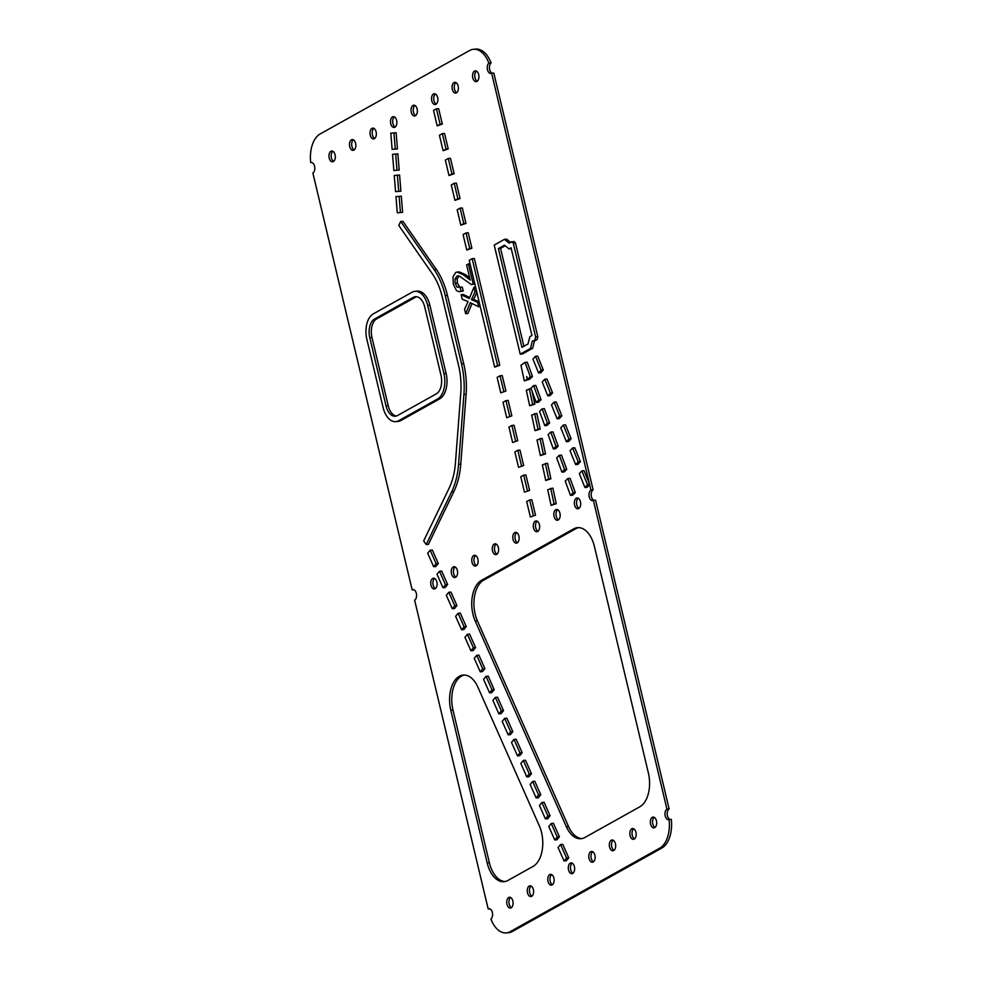 <?xml version="1.0" encoding="UTF-8"?>
<svg xmlns="http://www.w3.org/2000/svg" width="982" height="982" viewBox="0 0 982 982"><rect width="100%" height="100%" fill="white"/><g stroke="black" fill="none" stroke-linecap="round" stroke-linejoin="round"><path stroke-width="1.47" d="M474.834 283.884L471.556 284.657L459.134 275.967M460.116 287.321L461.037 291.2L463.234 291.016L462.313 287.149L457.133 287.174L455.12 283.209L455.071 278.863L456.961 276.175A7.561 4.419 85.5 0 1 458.066 275.844A7.561 4.419 85.5 0 1 459.134 275.979A7.561 4.419 85.5 0 1 459.183 275.991M456.961 276.175L459.159 276.003L457.268 278.692L457.317 283.037L459.969 287.407M463.234 291.016L459.355 291.74L456.52 290.647L453.316 284.215L452.984 276.789L455.771 272.431L457.072 272.051L463.246 274.751L470.231 280.115L466.585 264.809L470.022 263.667M457.072 272.051L459.257 271.879L465.431 274.579L469.691 277.845M461.135 294.686L469.273 298.528L473.975 287.247L475.043 291.728L471.458 299.67L477.534 302.198L478.615 306.703L470.268 302.702L465.652 313.675L464.584 309.195L468.107 301.609L462.203 299.203L461.135 294.686L463.32 294.514L469.691 297.521M476.859 292.39L473.655 299.498L479.093 301.769M472.035 303.548L467.849 313.504L465.652 313.675M530.366 517.011L526.696 501.569L529.629 499.924L531.814 499.752L535.497 515.194L530.366 517.011L535.497 515.194M524.449 492.178L520.779 476.736L523.713 475.104L525.898 474.92L529.58 490.362L524.449 492.178L529.58 490.362M518.545 467.346L514.863 451.904L517.796 450.272L519.981 450.1L523.664 465.529L518.545 467.346L523.664 465.529M512.629 442.514L508.946 427.072L511.88 425.439L514.065 425.267L517.747 440.697L512.629 442.514L517.747 440.697M506.712 417.681L503.03 402.239L505.963 400.607L508.148 400.435L511.831 415.865L506.712 417.681L511.831 415.865M500.795 392.849L497.113 377.407L500.047 375.775L502.232 375.603L505.914 391.045L500.795 392.849L505.914 391.045M442.317 124.063L438.635 108.634L436.438 108.806L433.516 110.438L437.186 125.88L442.317 124.063L440.12 124.235L436.438 108.806M448.222 148.896L444.551 133.454L442.354 133.638L439.433 135.27L443.103 150.712L448.222 148.896L446.037 149.068L442.354 133.638M454.138 173.728L450.468 158.286L448.271 158.458L445.349 160.103L449.02 175.545L454.138 173.728L451.953 173.9L448.271 158.458M460.055 198.56L456.385 183.118L454.187 183.29L451.266 184.935L454.936 200.365L460.055 198.56L457.87 198.732L454.187 183.29M465.971 223.393L462.301 207.951L460.104 208.123L457.17 209.767L460.853 225.197L465.971 223.393L463.786 223.565L460.104 208.123M471.888 248.225L468.218 232.783L466.02 232.955L469.703 248.397L471.888 248.225L466.769 250.029L463.087 234.6L466.02 232.955M499.789 365.304L474.343 258.524L472.158 258.696L497.592 365.476L499.789 365.304L494.658 367.121L469.224 260.328L472.158 258.696M552.891 488.115L556.242 503.729L551.074 505.349L547.723 489.736L552.891 488.115M570.076 478.369L575.329 492.62L572.678 495.186L570.481 495.358L565.227 481.106L567.878 478.541L570.076 478.369M659.646 848.215L510.198 931.66A27.054 15.786 -94.5 0 1 506.196 932.9A27.054 15.786 -94.5 0 1 490.926 919.066A5.413 3.155 -94.5 0 0 492.436 912.892A5.413 3.155 -94.5 0 0 488.987 908.718A5.413 3.155 -94.5 0 0 488.189 908.964L414.625 600.174A5.413 3.155 -94.5 0 0 416.466 594.073A5.413 3.155 -94.5 0 0 412.968 589.63A5.413 3.155 -94.5 0 0 412.17 589.887L312.865 173.016A5.413 3.155 85.5 0 0 314.706 166.928A5.413 3.155 85.5 0 0 311.208 162.484A5.413 3.155 85.5 0 0 310.705 162.595A27.054 15.786 85.5 0 1 320.157 133.957L469.617 50.512A27.054 15.786 -94.5 0 1 473.619 49.272A27.054 15.786 -94.5 0 1 488.876 63.106A5.413 3.155 85.5 0 0 487.379 69.28A5.413 3.155 85.5 0 0 490.816 73.454A5.413 3.155 85.5 0 0 491.626 73.208L589.519 484.138L587.322 484.31L581.884 470.869L579.319 473.655L584.941 487.538L587.126 487.354L589.642 484.642L590.931 490.067A5.413 3.155 -94.5 0 0 589.09 496.168A5.413 3.155 -94.5 0 0 592.588 500.611A5.413 3.155 -94.5 0 0 593.386 500.366L666.95 809.156A5.413 3.155 -94.5 0 0 665.109 815.244A5.413 3.155 -94.5 0 0 668.595 819.688A5.413 3.155 -94.5 0 0 669.098 819.577A27.054 15.786 85.5 0 1 659.646 848.215L661.843 848.043A27.054 15.786 85.5 0 0 671.295 819.405L669.098 819.577M589.519 484.138L584.081 470.697L581.884 470.869M562.76 844.336L568.725 857.814L566.246 860.809L564.061 860.981L558.083 847.515L560.562 844.508L562.76 844.336M553.443 823.321L559.409 836.787L556.929 839.794L554.744 839.966L548.778 826.488L551.246 823.493L553.443 823.321M544.126 802.294L550.092 815.772L547.625 818.767L545.427 818.939L539.462 805.473L541.929 802.466L544.126 802.294M534.809 781.279L540.775 794.745L538.308 797.752L536.111 797.924L530.145 784.446L532.625 781.451L534.809 781.279M396.139 132.717L397.452 148.896L392.125 149.338L390.799 133.159L396.139 132.717M397.857 153.867L399.183 170.046L393.843 170.5L392.53 154.309L397.857 153.867M399.588 175.029L400.902 191.208L395.562 191.65L394.248 175.471L399.588 175.029M401.307 196.191L402.62 212.37L397.293 212.812L395.967 196.633L401.307 196.191M525.493 760.252L531.471 773.73L528.991 776.725L526.806 776.897L520.828 763.431L523.308 760.424L525.493 760.252M516.176 739.237L522.154 752.715L519.674 755.71L517.489 755.882L511.512 742.404L513.991 739.409L516.176 739.237M506.872 718.21L512.837 731.688L510.358 734.683L508.173 734.855L502.195 721.389L504.674 718.382L506.872 718.21M497.555 697.195L503.521 710.673L501.041 713.668L498.856 713.84L492.89 700.362L495.358 697.367L497.555 697.195M488.238 676.168L494.204 689.646L491.737 692.641L489.539 692.826L483.574 679.348L486.053 676.352L488.238 676.168M478.921 655.154L484.899 668.632L482.42 671.627L480.223 671.798L474.257 658.321L476.736 655.325L478.921 655.154M469.605 634.139L475.583 647.604L473.103 650.612L470.918 650.784L464.94 637.306L467.42 634.311L469.605 634.139M460.288 613.112L466.266 626.59L463.786 629.585L461.601 629.757L455.623 616.279L458.103 613.284L460.288 613.112M450.983 592.097L456.949 605.563L454.47 608.57L452.285 608.742L446.319 595.264L448.786 592.269L450.983 592.097M441.667 571.07L447.632 584.548L445.165 587.543L442.968 587.715L437.002 574.249L439.47 571.242L441.667 571.07M432.35 550.055L438.316 563.521L435.848 566.528L433.651 566.7L427.686 553.222L430.165 550.227L432.35 550.055M429.858 305.218A20.291 11.845 -94.5 0 0 417.264 291.126L415.079 291.298A20.291 11.845 -94.5 0 0 412.072 292.231L373.246 313.909A20.291 11.845 85.5 0 0 366.863 339.342L383.103 407.542A20.291 11.845 -94.5 0 0 395.685 421.634A20.291 11.845 -94.5 0 0 398.692 420.701L437.518 399.023L439.703 398.852A20.291 11.845 85.5 0 0 446.098 373.418L429.858 305.218L427.661 305.402L443.913 373.59A20.291 11.845 85.5 0 1 437.518 399.023M395.685 421.634L397.882 421.462A20.291 11.845 -94.5 0 0 400.877 420.529L439.703 398.852M474.515 71.097A5.413 3.155 85.5 0 1 475.313 70.851A5.413 3.155 85.5 0 1 478.897 75.995A5.413 3.155 85.5 0 1 476.172 81.641A5.413 3.155 85.5 0 1 472.673 77.197A5.413 3.155 85.5 0 1 474.515 71.097M631.782 828.783A5.413 3.155 -94.5 0 0 629.941 834.884A5.413 3.155 -94.5 0 0 633.439 839.328A5.413 3.155 -94.5 0 0 636.152 833.681A5.413 3.155 -94.5 0 0 632.58 828.538A5.413 3.155 -94.5 0 0 631.782 828.783M433.492 94.002A5.413 3.155 85.5 0 1 434.29 93.756A5.413 3.155 85.5 0 1 437.862 98.9A5.413 3.155 85.5 0 1 435.136 104.546A5.413 3.155 85.5 0 1 431.65 100.103A5.413 3.155 85.5 0 1 433.492 94.002M590.759 851.689A5.413 3.155 -94.5 0 0 588.918 857.789A5.413 3.155 -94.5 0 0 592.404 862.233A5.413 3.155 -94.5 0 0 595.129 856.586A5.413 3.155 -94.5 0 0 591.557 851.443A5.413 3.155 -94.5 0 0 590.759 851.689M392.469 116.919A5.413 3.155 85.5 0 1 393.266 116.662A5.413 3.155 85.5 0 1 396.838 121.817A5.413 3.155 85.5 0 1 394.113 127.451A5.413 3.155 85.5 0 1 390.627 123.008A5.413 3.155 85.5 0 1 392.469 116.919M549.724 874.606A5.413 3.155 -94.5 0 0 547.895 880.694A5.413 3.155 -94.5 0 0 551.381 885.138A5.413 3.155 -94.5 0 0 554.106 879.504A5.413 3.155 -94.5 0 0 550.534 874.348A5.413 3.155 -94.5 0 0 549.724 874.606M351.433 139.825A5.413 3.155 85.5 0 1 352.231 139.567A5.413 3.155 85.5 0 1 355.815 144.722A5.413 3.155 85.5 0 1 353.09 150.356A5.413 3.155 85.5 0 1 349.592 145.913A5.413 3.155 85.5 0 1 351.433 139.825M508.701 897.511A5.413 3.155 -94.5 0 0 506.859 903.6A5.413 3.155 -94.5 0 0 510.358 908.055A5.413 3.155 -94.5 0 0 513.07 902.409A5.413 3.155 -94.5 0 0 509.498 897.266A5.413 3.155 -94.5 0 0 508.701 897.511M576.274 498.255A5.413 3.155 -94.5 0 0 574.445 504.355A5.413 3.155 -94.5 0 0 577.932 508.799A5.413 3.155 -94.5 0 0 580.657 503.152A5.413 3.155 -94.5 0 0 577.085 498.009A5.413 3.155 -94.5 0 0 576.274 498.255M555.763 509.707A5.413 3.155 -94.5 0 0 553.922 515.808A5.413 3.155 -94.5 0 0 557.42 520.251A5.413 3.155 -94.5 0 0 560.145 514.605A5.413 3.155 -94.5 0 0 556.561 509.462A5.413 3.155 -94.5 0 0 555.763 509.707M535.251 521.16A5.413 3.155 -94.5 0 0 533.41 527.26A5.413 3.155 -94.5 0 0 536.909 531.704A5.413 3.155 -94.5 0 0 539.621 526.057A5.413 3.155 -94.5 0 0 536.049 520.914A5.413 3.155 -94.5 0 0 535.251 521.16M514.74 532.612A5.413 3.155 -94.5 0 0 512.899 538.713A5.413 3.155 -94.5 0 0 516.397 543.156A5.413 3.155 -94.5 0 0 519.11 537.51A5.413 3.155 -94.5 0 0 515.538 532.367A5.413 3.155 -94.5 0 0 514.74 532.612M494.228 544.065A5.413 3.155 -94.5 0 0 492.387 550.165A5.413 3.155 -94.5 0 0 495.873 554.609A5.413 3.155 -94.5 0 0 498.598 548.963A5.413 3.155 -94.5 0 0 495.026 543.819A5.413 3.155 -94.5 0 0 494.228 544.065M473.717 555.517A5.413 3.155 -94.5 0 0 471.876 561.618A5.413 3.155 -94.5 0 0 475.362 566.062A5.413 3.155 -94.5 0 0 478.087 560.415A5.413 3.155 -94.5 0 0 474.515 555.272A5.413 3.155 -94.5 0 0 473.717 555.517M453.205 566.97A5.413 3.155 -94.5 0 0 451.364 573.071A5.413 3.155 -94.5 0 0 454.85 577.514A5.413 3.155 -94.5 0 0 457.575 571.868A5.413 3.155 -94.5 0 0 454.003 566.724A5.413 3.155 -94.5 0 0 453.205 566.97M432.681 578.435A5.413 3.155 -94.5 0 0 430.853 584.523A5.413 3.155 -94.5 0 0 434.339 588.967A5.413 3.155 -94.5 0 0 437.064 583.333A5.413 3.155 -94.5 0 0 433.492 578.177A5.413 3.155 -94.5 0 0 432.681 578.435M330.922 151.277A5.413 3.155 85.5 0 1 331.72 151.032A5.413 3.155 85.5 0 1 335.292 156.175A5.413 3.155 85.5 0 1 332.579 161.821A5.413 3.155 85.5 0 1 329.08 157.365A5.413 3.155 85.5 0 1 330.922 151.277M529.212 886.059A5.413 3.155 -94.5 0 0 527.371 892.147A5.413 3.155 -94.5 0 0 530.869 896.591A5.413 3.155 -94.5 0 0 533.594 890.956A5.413 3.155 -94.5 0 0 530.01 885.801A5.413 3.155 -94.5 0 0 529.212 886.059M371.945 128.372A5.413 3.155 85.5 0 1 372.755 128.114A5.413 3.155 85.5 0 1 376.327 133.27A5.413 3.155 85.5 0 1 373.602 138.904A5.413 3.155 85.5 0 1 370.116 134.46A5.413 3.155 85.5 0 1 371.945 128.372M570.247 863.153A5.413 3.155 -94.5 0 0 568.406 869.242A5.413 3.155 -94.5 0 0 571.892 873.685A5.413 3.155 -94.5 0 0 574.617 868.051A5.413 3.155 -94.5 0 0 571.045 862.896A5.413 3.155 -94.5 0 0 570.247 863.153M412.98 105.455A5.413 3.155 85.5 0 1 413.778 105.209A5.413 3.155 85.5 0 1 417.35 110.352A5.413 3.155 85.5 0 1 414.625 115.999A5.413 3.155 85.5 0 1 411.139 111.555A5.413 3.155 85.5 0 1 412.98 105.455M611.27 840.236A5.413 3.155 -94.5 0 0 609.429 846.337A5.413 3.155 -94.5 0 0 612.915 850.78A5.413 3.155 -94.5 0 0 615.64 845.134A5.413 3.155 -94.5 0 0 612.068 839.991A5.413 3.155 -94.5 0 0 611.27 840.236M454.003 82.549A5.413 3.155 85.5 0 1 454.801 82.304A5.413 3.155 85.5 0 1 458.373 87.447A5.413 3.155 85.5 0 1 455.66 93.094A5.413 3.155 85.5 0 1 452.162 88.65A5.413 3.155 85.5 0 1 454.003 82.549M652.293 817.331A5.413 3.155 -94.5 0 0 650.452 823.432A5.413 3.155 -94.5 0 0 653.951 827.875A5.413 3.155 -94.5 0 0 656.663 822.229A5.413 3.155 -94.5 0 0 653.091 817.085A5.413 3.155 -94.5 0 0 652.293 817.331M520.215 354.158L530.464 348.438L532.661 348.266L522.399 353.986L520.215 354.158L494.216 245.058L504.478 239.326L506.663 239.154L510.382 242.296M504.478 239.326L508.946 243.106L513.77 241.462L515.44 242.861L537.817 336.789L537.129 339.502L534.49 340.975L532.661 348.266M527.236 362.198L532.49 376.45L529.838 379.027L527.653 379.199L526.671 376.536L527.297 379.445L529.482 379.273L524.314 380.893L520.963 365.292L525.039 362.383L527.236 362.198M535.804 385.435L541.057 399.686L538.406 402.252L536.221 402.424L530.955 388.172L533.607 385.607L535.804 385.435M544.372 408.672L549.625 422.923L546.974 425.488L544.789 425.66L539.523 411.409L542.174 408.843L544.372 408.672M552.94 431.896L558.193 446.147L555.542 448.725L553.357 448.897L548.091 434.645L550.742 432.068L552.94 431.896M532.011 391.02L534.834 404.167L529.666 405.787L526.315 390.185L531.115 388.59M536.835 413.447L540.186 429.06L535.018 430.681L531.667 415.067L536.835 413.447M542.187 438.34L545.538 453.942L540.37 455.562L537.019 439.961L542.187 438.34M561.508 455.132L566.761 469.384L564.11 471.949L561.913 472.121L556.659 457.87L559.31 455.304L561.508 455.132M547.539 463.222L550.89 478.835L545.722 480.456L542.371 464.854L547.539 463.222M436.376 269.51L402.89 221.294L400.705 221.466L398.778 225.455L432.264 273.671A54.108 31.571 -94.5 0 1 442.317 297.215L458.557 365.402A54.108 31.571 -94.5 0 1 460.767 393.328L455.415 463.222A54.108 31.571 85.5 0 1 449.179 488.054L423.672 540.922L426.2 544.556L428.398 544.384L453.905 491.516A59.521 34.738 85.5 0 0 460.767 464.204L466.106 394.31A59.521 34.738 -94.5 0 0 463.688 363.598L447.436 295.41A59.521 34.738 -94.5 0 0 436.376 269.51L434.179 269.682L400.705 221.466M543.304 369.993L537.694 356.122L535.497 356.294L532.931 359.081L538.553 372.951L540.738 372.779L543.304 369.993L541.119 370.165L535.497 356.294M552.584 392.91L546.962 379.04L544.777 379.212L542.211 381.998L547.833 395.869L550.018 395.697L552.584 392.91L550.399 393.082L544.777 379.212M561.864 415.828L556.242 401.945L554.057 402.129L551.491 404.915L557.101 418.786L559.298 418.614L561.864 415.828L559.666 416L554.057 402.129M571.143 438.745L565.522 424.862L563.337 425.034L560.771 427.821L566.381 441.704L568.578 441.532L571.143 438.745L568.946 438.917L563.337 425.034M580.423 461.663L574.801 447.78L572.604 447.952L570.039 450.738L575.661 464.621L577.858 464.449L580.423 461.663L578.226 461.835L572.604 447.952M584.879 837.486L639.822 806.799A27.054 15.786 -94.5 0 0 648.353 772.883L594.405 546.446A27.054 15.786 85.5 0 0 577.625 527.653A27.054 15.786 85.5 0 0 573.623 528.893L481.475 580.337A27.054 15.786 85.5 0 0 475.227 621.066L566.369 826.746A27.054 15.786 85.5 0 0 580.878 838.726A27.054 15.786 85.5 0 0 584.879 837.486M507.952 880.437A27.054 15.786 85.5 0 1 503.95 881.676A27.054 15.786 85.5 0 1 487.17 862.883L450.799 710.207A27.054 15.786 85.5 0 1 463.32 675.051A27.054 15.786 85.5 0 1 477.829 687.032L539.278 825.702A27.054 15.786 85.5 0 1 533.03 866.431L507.952 880.437M578.717 527.629A27.054 15.786 -94.5 0 0 575.808 528.721L483.672 580.166A27.054 15.786 -94.5 0 0 477.424 620.894L568.566 826.574A27.054 15.786 -94.5 0 0 581.97 838.567M654.221 817.331A5.413 3.155 -94.5 0 0 652.564 822.56A5.413 3.155 -94.5 0 0 655.019 827.445M456.728 92.676A5.413 3.155 85.5 0 1 454.273 87.779A5.413 3.155 85.5 0 1 455.93 82.549M613.185 840.248A5.413 3.155 -94.5 0 0 611.54 845.465A5.413 3.155 -94.5 0 0 613.983 850.363M415.693 115.581A5.413 3.155 85.5 0 1 413.25 110.684A5.413 3.155 85.5 0 1 414.895 105.467M572.162 863.153A5.413 3.155 -94.5 0 0 570.505 868.37A5.413 3.155 -94.5 0 0 572.96 873.268M374.67 138.487A5.413 3.155 85.5 0 1 372.215 133.589A5.413 3.155 85.5 0 1 373.872 128.372M531.139 886.059A5.413 3.155 -94.5 0 0 529.482 891.275A5.413 3.155 -94.5 0 0 531.937 896.173M333.647 161.392A5.413 3.155 85.5 0 1 331.192 156.494A5.413 3.155 85.5 0 1 332.849 151.277M434.609 578.435A5.413 3.155 -94.5 0 0 432.952 583.652A5.413 3.155 -94.5 0 0 435.407 588.549M455.12 566.982A5.413 3.155 -94.5 0 0 453.463 572.199A5.413 3.155 -94.5 0 0 455.918 577.097M475.632 555.53A5.413 3.155 -94.5 0 0 473.987 560.747A5.413 3.155 -94.5 0 0 476.43 565.644M496.143 544.065A5.413 3.155 -94.5 0 0 494.498 549.294A5.413 3.155 -94.5 0 0 496.941 554.192M516.667 532.612A5.413 3.155 -94.5 0 0 515.01 537.841A5.413 3.155 -94.5 0 0 517.465 542.727M537.179 521.16A5.413 3.155 -94.5 0 0 535.521 526.389A5.413 3.155 -94.5 0 0 537.976 531.274M557.69 509.707A5.413 3.155 -94.5 0 0 556.033 514.924A5.413 3.155 -94.5 0 0 558.488 519.822M578.202 498.255A5.413 3.155 -94.5 0 0 576.544 503.471A5.413 3.155 -94.5 0 0 578.999 508.369M492.178 73.171A5.413 3.155 85.5 0 1 489.466 68.409A5.413 3.155 85.5 0 1 491.074 62.934A27.054 15.786 -94.5 0 0 475.804 49.1L473.619 49.272M491.626 73.208L493.811 73.036L593.128 489.895A5.413 3.155 -94.5 0 0 591.201 495.296A5.413 3.155 -94.5 0 0 593.95 500.317M593.386 500.366L595.571 500.194L669.135 808.984A5.413 3.155 -94.5 0 0 667.244 814.643A5.413 3.155 -94.5 0 0 670.276 819.491M506.196 932.9L508.381 932.728A27.054 15.786 -94.5 0 0 512.383 931.488L661.843 848.043M510.628 897.511A5.413 3.155 -94.5 0 0 508.971 902.728A5.413 3.155 -94.5 0 0 511.426 907.626M354.158 149.939A5.413 3.155 85.5 0 1 351.703 145.041A5.413 3.155 85.5 0 1 353.36 139.825M551.651 874.606A5.413 3.155 -94.5 0 0 549.994 879.823A5.413 3.155 -94.5 0 0 552.449 884.721M395.181 127.034A5.413 3.155 85.5 0 1 392.726 122.136A5.413 3.155 85.5 0 1 394.383 116.919M592.674 851.701A5.413 3.155 -94.5 0 0 591.029 856.918A5.413 3.155 -94.5 0 0 593.472 861.815M436.217 104.129A5.413 3.155 85.5 0 1 433.762 99.231A5.413 3.155 85.5 0 1 435.407 94.014M633.709 828.783A5.413 3.155 -94.5 0 0 632.052 834.013A5.413 3.155 -94.5 0 0 634.507 838.898M477.24 81.211A5.413 3.155 85.5 0 1 474.785 76.326A5.413 3.155 85.5 0 1 476.442 71.097M505.043 881.517A27.054 15.786 -94.5 0 1 489.367 862.712L452.984 710.035L450.799 710.207M464.425 675.027A27.054 15.786 -94.5 0 0 452.984 710.035M412.17 589.887L413.803 589.752M488.189 908.964L489.822 908.829M666.95 809.156L669.135 808.984M590.931 490.067L593.128 489.895M587.322 484.31L589.642 484.642M488.876 63.106L491.074 62.934M310.705 162.595L311.724 162.509M530.464 348.438L532.305 341.147L534.49 340.975M532.305 341.147L537.129 339.502M534.945 339.674L535.62 336.961L537.817 336.789M535.62 336.961L513.242 243.033L515.44 242.861M511.585 241.633L513.242 243.033M523.885 346.278L500.562 248.397L498.377 248.569L521.921 347.382L528.034 343.97L529.863 336.679L531.949 335.5L511.057 247.759L508.958 248.925L511.266 248.691M500.562 248.397L505.239 245.782M498.377 248.569L504.49 245.156L508.958 248.925M386.036 405.897A14.877 8.678 -94.5 0 0 395.267 416.233A14.877 8.678 -94.5 0 0 397.465 415.558L436.29 393.88A14.877 8.678 85.5 0 0 440.979 375.222L424.74 307.035A14.877 8.678 -94.5 0 0 415.509 296.699A14.877 8.678 -94.5 0 0 413.299 297.374L374.473 319.064A14.877 8.678 85.5 0 0 369.784 337.71L386.036 405.897L388.221 405.726L371.982 337.538A14.877 8.678 85.5 0 1 376.671 318.892L415.496 297.202A14.877 8.678 -94.5 0 1 416.613 296.736M427.661 305.402A20.291 11.845 -94.5 0 0 415.079 291.298M388.221 405.726A14.877 8.678 -94.5 0 0 396.347 416.037M527.297 379.445L524.314 380.893M525.039 362.383L530.292 376.634L532.49 376.45M530.292 376.634L527.653 379.199M533.607 385.607L538.86 399.858L541.057 399.686M538.86 399.858L536.221 402.424M542.174 408.843L547.428 423.095L549.625 422.923M547.428 423.095L544.789 425.66M550.742 432.068L555.996 446.319L558.193 446.147M555.996 446.319L553.357 448.897M529.286 388.737L532.649 404.339L534.834 404.167M532.649 404.339L529.666 405.787M534.638 413.618L538.001 429.232L540.186 429.06M538.001 429.232L535.018 430.681M539.99 438.512L543.353 454.114L545.538 453.942M543.353 454.114L540.37 455.562M559.31 455.304L564.564 469.556L566.761 469.384M564.564 469.556L561.913 472.121M545.341 463.406L548.705 479.007L550.89 478.835M548.705 479.007L545.722 480.456M426.2 544.556L451.708 491.687L453.905 491.516M434.179 269.682A59.521 34.738 -94.5 0 1 445.251 295.582L461.491 363.77A59.521 34.738 -94.5 0 1 463.921 394.482L458.569 464.376A59.521 34.738 85.5 0 1 451.708 491.687M430.165 550.227L436.131 563.693L438.316 563.521M436.131 563.693L433.651 566.7M439.47 571.242L445.447 584.72L447.632 584.548M445.447 584.72L442.968 587.715M448.786 592.269L454.764 605.734L456.949 605.563M454.764 605.734L452.285 608.742M458.103 613.284L464.069 626.762L466.266 626.59M464.069 626.762L461.601 629.757M467.42 634.311L473.385 647.776L475.583 647.604M473.385 647.776L470.918 650.784M476.736 655.325L482.702 668.803L484.899 668.632M482.702 668.803L480.223 671.798M486.053 676.352L492.019 689.818L494.204 689.646M492.019 689.818L489.539 692.826M495.358 697.367L501.336 710.845L503.521 710.673M501.336 710.845L498.856 713.84M504.674 718.382L510.652 731.86L512.837 731.688M510.652 731.86L508.173 734.855M513.991 739.409L519.957 752.887L522.154 752.715M519.957 752.887L517.489 755.882M523.308 760.424L529.273 773.902L531.471 773.73M529.273 773.902L526.806 776.897M399.122 196.363L400.435 212.542L402.62 212.37M400.435 212.542L397.293 212.812M397.391 175.201L398.717 191.38L400.902 191.208M398.717 191.38L395.562 191.65M395.672 154.039L396.986 170.23L399.183 170.046M396.986 170.23L393.843 170.5M393.954 132.889L395.267 149.068L397.452 148.896M395.267 149.068L392.125 149.338M538.553 372.951L541.119 370.165M547.833 395.869L550.399 393.082M557.101 418.786L559.666 416M566.381 441.704L568.946 438.917M575.661 464.621L578.226 461.835M532.625 781.451L538.59 794.929L540.775 794.745M538.59 794.929L536.111 797.924M541.929 802.466L547.907 815.944L550.092 815.772M547.907 815.944L545.427 818.939M551.246 823.493L557.224 836.959L559.409 836.787M557.224 836.959L554.744 839.966M560.562 844.508L566.54 857.986L568.725 857.814M566.54 857.986L564.061 860.981M584.941 487.538L587.445 484.813M567.878 478.541L573.132 492.792L575.329 492.62M573.132 492.792L570.481 495.358M550.693 488.287L554.057 503.901L556.242 503.729M554.057 503.901L551.074 505.349M494.658 367.121L497.592 365.476M466.769 250.029L469.703 248.397M460.853 225.197L463.786 223.565M454.936 200.365L457.87 198.732M449.02 175.545L451.953 173.9M443.103 150.712L446.037 149.068M437.186 125.88L440.12 124.235M500.047 375.775L503.717 391.217M505.963 400.607L509.633 416.049M511.88 425.439L515.55 440.869M517.796 450.272L521.467 465.701M523.713 475.104L527.383 490.534M529.629 499.924L533.3 515.366M478.615 306.703L480.235 306.58M477.534 302.198L479.167 302.075M471.458 299.67L473.655 299.498M475.043 291.728L476.675 291.605M473.975 287.247L475.607 287.125M468.389 263.802L473.152 283.773L474.772 283.651M461.037 291.2L459.355 291.74M473.152 283.773L471.556 284.657M510.198 931.66L512.383 931.488M369.784 337.71L371.982 337.538M374.473 319.064L376.671 318.892M413.299 297.374L415.496 297.202M398.692 420.701L400.877 420.529M443.913 373.59L446.098 373.418M458.569 464.376L460.767 464.204M463.921 394.482L466.106 394.31M461.491 363.77L463.688 363.598M445.251 295.582L447.436 295.41M463.246 274.751L465.431 274.579M457.133 287.174L459.318 287.002M455.12 283.209L457.317 283.037M455.071 278.863L457.268 278.692M568.566 826.574L566.369 826.746M575.808 528.721L573.623 528.893M483.672 580.166L481.475 580.337M477.424 620.894L475.227 621.066M489.367 862.712L487.17 862.883"/></g></svg>
